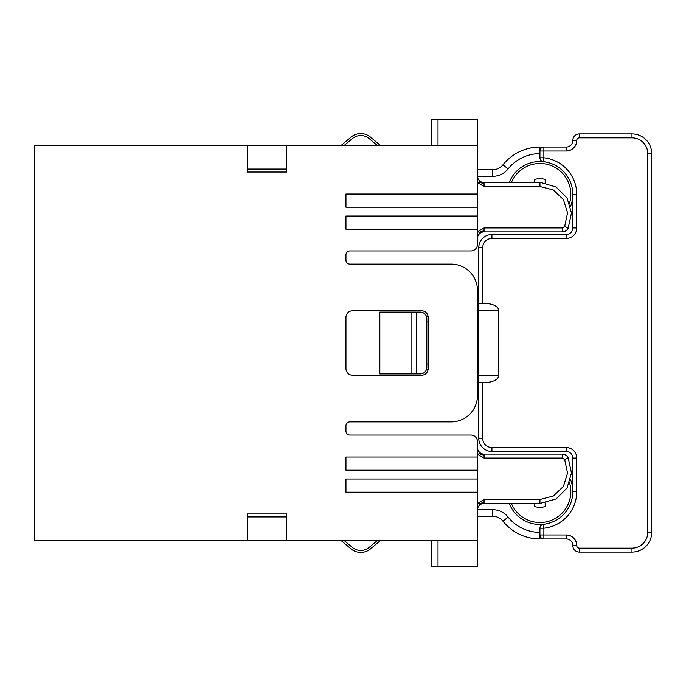 <?xml version="1.0" encoding="UTF-8"?>
<svg xmlns="http://www.w3.org/2000/svg" width="686" height="686" viewBox="0 0 686 686"><rect width="100%" height="100%" fill="white"/><g stroke="black" fill="none" stroke-linecap="round" stroke-linejoin="round"><path stroke-width="1.03" d="M247.329 169.751L286.782 169.751L286.782 169.09L247.329 169.09L247.329 169.751M477.465 169.751L492.702 169.751A13.154 13.154 0 0 0 502.967 164.811L508.103 168.928A19.723 19.723 0 0 1 492.702 176.319A19.723 19.723 0 0 0 508.103 168.928A40.766 40.766 0 0 1 539.925 153.638M570.529 479.583A32.877 32.877 0 0 1 572.801 491.596L572.801 458.068L576.746 458.068L576.746 491.596A36.821 36.821 0 0 1 543.869 528.203L543.869 534.994L566.224 534.994L566.224 538.939A6.577 6.577 0 0 1 572.801 545.516A6.577 6.577 0 0 0 579.37 552.084L631.978 552.084L579.37 552.084A6.577 6.577 0 0 1 572.801 545.516A6.577 6.577 0 0 0 566.224 538.939L543.869 538.939C541.769 539.007 540.457 537.695 539.925 534.994L543.869 534.994L543.869 538.939A3.944 3.944 0 0 1 539.925 534.994L539.925 528.203A3.944 3.944 0 0 1 543.449 524.284A32.877 32.877 0 0 1 509.252 503.43M426.589 369.094L428.115 369.3M477.465 369.3L478.777 369.3M379.838 312.096L379.838 373.904L411.043 373.904L411.043 312.096L379.838 312.096M478.777 316.7L477.465 316.7M428.115 316.7L426.529 316.7L426.829 318.673A6.577 6.577 0 0 0 420.261 312.096L411.043 312.096M478.777 382.445L478.777 303.546L478.777 310.123L498.499 310.123L498.499 375.877A13.154 6.577 180 0 1 485.354 382.454L478.777 382.454L478.777 438.337L482.721 438.337L482.721 382.454L482.721 438.337A9.201 9.201 0 0 0 491.922 447.546L566.224 447.546A10.522 10.522 0 0 1 576.746 458.068M498.499 310.123A13.154 6.577 180 0 0 485.354 303.546L478.777 303.546L478.777 247.663A13.154 13.154 0 0 1 491.922 234.509L491.922 238.454A9.201 9.201 0 0 0 482.721 247.663L478.777 247.663A13.154 13.154 0 0 1 491.922 234.509L566.224 234.509A6.577 6.577 0 0 0 572.801 227.932L572.801 194.404A32.877 32.877 0 0 1 570.529 206.417M509.252 182.57A32.877 32.877 0 0 1 572.801 194.404A32.877 32.877 0 0 1 571.841 202.293M484.033 454.115A6.577 6.577 0 0 1 479.385 452.194L479.66 453.909L484.059 455.272L484.033 454.115L562.271 454.115L562.306 458.068L564.655 459.517L568.154 457.751C566.876 455.435 564.921 454.226 562.271 454.115C564.921 454.226 566.876 455.435 568.154 457.751L571.464 473.006L567.065 487.978L556.046 499.005L539.925 503.43L484.033 503.43L484.067 499.485L477.465 503.43L477.465 540.251L286.782 540.251L286.782 513.951L247.329 513.951L247.329 540.251L286.782 540.251M647.755 153.638L651.7 153.638A19.723 19.723 0 0 0 631.978 133.916A19.723 19.723 0 0 1 651.7 153.638L651.7 532.362L647.755 532.362L647.755 153.638A15.778 15.778 0 0 0 631.978 137.86L631.978 133.916L579.37 133.916A6.577 6.577 0 0 0 572.801 140.484A6.577 6.577 0 0 1 566.224 147.061L539.925 147.061A47.343 47.343 0 0 0 502.967 164.811A13.154 13.154 0 0 1 492.702 169.751L492.702 176.319L477.465 176.319M487.514 382.359A13.154 6.577 180 0 1 485.354 382.454M411.043 373.904L420.261 373.904A6.577 6.577 0 0 0 426.829 367.327L426.829 367.336M477.465 229.175L477.465 216.021L345.958 216.021L345.958 229.175L477.465 229.175L477.465 244.37A6.577 6.577 0 0 1 470.888 250.947L349.903 250.947A3.944 3.944 0 0 0 345.958 254.892L345.958 260.157A3.944 3.944 0 0 0 349.903 264.101L451.156 264.101A26.3 26.3 0 0 1 477.465 290.401L477.465 395.599A26.3 26.3 0 0 1 451.156 421.899L349.903 421.899A3.944 3.944 0 0 0 345.958 425.843L345.958 431.108A3.944 3.944 0 0 0 349.903 435.053L470.888 435.053A6.577 6.577 0 0 1 477.465 441.63L477.465 454.115L484.067 458.068L484.059 455.272M345.958 492.179L345.958 479.025L477.465 479.025L477.465 492.179L345.958 492.179M543.869 538.939L539.925 538.939A47.343 47.343 0 0 1 502.967 521.188A13.154 13.154 0 0 0 492.702 516.249L477.465 516.249M477.465 207.189L345.958 207.189L345.958 194.035L477.465 194.035L477.465 216.021M477.465 457.039L345.958 457.039L345.958 470.193L477.465 470.193L477.465 454.115L479.66 453.909M286.782 516.249L247.329 516.249L247.329 516.91L286.782 516.91L286.782 516.249M477.465 510.007A6.577 6.577 0 0 1 484.033 503.43M542.412 147.344L541.914 147.584M576.746 491.596L572.801 491.596A32.877 32.877 0 0 1 543.449 524.284L543.869 528.203L539.925 528.203A3.944 3.944 0 0 1 543.449 524.284M631.978 552.084A19.723 19.723 0 0 0 651.7 532.362A19.723 19.723 0 0 1 631.978 552.084L631.978 548.14L579.37 548.14A2.633 2.633 0 0 1 576.746 545.516A10.522 10.522 0 0 0 566.224 534.994M502.967 521.188L508.103 517.072A19.723 19.723 0 0 0 492.702 509.681L492.702 516.249A13.154 13.154 0 0 1 502.967 521.188A47.343 47.343 0 0 0 539.925 538.939L539.925 532.362A40.766 40.766 0 0 1 508.103 517.072A19.723 19.723 0 0 0 492.702 509.681L477.465 509.681M247.329 540.251L34.3 540.251L34.3 145.749L477.465 145.749L477.465 182.57L484.067 186.515L484.033 182.57L541.108 182.587L539.925 182.57L539.959 186.515L553.396 190.005L563.438 199.592L567.545 212.883L564.655 226.483L562.306 227.932L484.067 227.932L477.465 231.885L479.651 232.1L479.385 233.806A6.577 6.577 0 0 1 484.033 231.885L484.067 227.932M479.574 452.374L479.385 452.194A6.577 6.577 0 0 1 477.465 447.546M426.829 367.327L426.829 318.673M539.925 157.797L543.869 157.797L543.449 161.716A3.944 3.944 0 0 1 539.925 157.797L539.925 147.061M539.925 151.006A3.944 3.944 0 0 1 543.869 147.061A3.944 3.944 0 0 0 539.925 151.006L566.224 151.006A10.522 10.522 0 0 0 576.746 140.484L572.801 140.484A6.577 6.577 0 0 1 566.224 147.061L566.224 151.006M566.224 447.546L566.224 451.491A6.577 6.577 0 0 1 572.801 458.068A6.577 6.577 0 0 0 566.224 451.491L491.922 451.491A13.154 13.154 0 0 1 478.777 438.337A13.154 13.154 0 0 0 491.922 451.491L491.922 447.546M569.543 203.228A30.904 30.904 0 0 0 539.925 163.5A30.904 30.904 0 0 0 511.379 182.57M545.181 183.008L545.181 179.526A15.778 15.778 0 0 0 534.66 179.526L534.66 182.57M511.379 503.43A30.904 30.904 0 0 0 539.925 522.5A30.904 30.904 0 0 0 569.543 482.773M534.66 503.43L534.66 506.474A15.778 15.778 0 0 0 545.181 506.474L545.181 502.992M438.011 540.251L438.011 566.55L477.465 566.55L477.465 540.251M428.15 368.639L428.15 317.361A6.577 6.577 0 0 0 421.573 310.784L352.535 310.784A6.577 6.577 0 0 0 345.958 317.361L345.958 368.639A6.577 6.577 0 0 0 352.535 375.216L421.573 375.216A6.577 6.577 0 0 0 428.15 368.639M286.782 145.749L286.782 172.049L247.329 172.049L247.329 145.749M484.033 182.57A6.577 6.577 0 0 1 477.465 175.993M484.059 183.719L479.66 182.356L479.574 180.83M479.66 182.356L477.465 182.57L477.465 194.035M562.306 227.932L562.271 231.885L484.033 231.885M477.465 238.454A6.577 6.577 0 0 1 479.385 233.806L478.305 235.229M479.651 232.1L484.059 230.728M564.655 226.483L568.154 228.249C566.868 230.573 564.912 231.782 562.271 231.885C564.912 231.782 566.868 230.573 568.154 228.249L571.464 212.994L567.065 198.022L556.046 186.995L541.108 182.587M477.465 145.749L477.465 119.45L431.434 119.45L431.434 145.749M484.059 502.281L479.651 503.653L477.465 503.43L477.465 492.179M479.651 503.653L479.385 505.359L480.766 504.304L479.677 505.085M484.067 499.485L539.959 499.485L539.925 503.43L541.108 503.413M431.434 540.251L431.434 566.55L438.011 566.55M380.764 145.749L370.483 137.123A15.126 15.126 0 0 0 351.043 137.123L340.762 145.749M343.832 145.749L352.312 138.632A13.154 13.154 0 0 1 369.214 138.632L377.694 145.749M380.764 540.251L370.483 548.877A15.126 15.126 0 0 1 351.043 548.877L340.762 540.251M343.832 540.251L352.312 547.368A13.154 13.154 0 0 0 369.214 547.368L377.694 540.251M631.978 137.86L579.37 137.86L579.37 133.916A6.577 6.577 0 0 0 572.801 140.484M572.801 227.932L576.746 227.932L576.746 194.404L572.801 194.404M543.869 147.061L543.869 157.797A36.821 36.821 0 0 1 576.746 194.404M579.37 137.86A2.633 2.633 0 0 0 576.746 140.484M491.922 238.454L566.224 238.454A10.522 10.522 0 0 0 576.746 227.932M482.721 247.663L482.721 303.546M647.755 532.362A15.778 15.778 0 0 1 631.978 548.14M566.224 234.509L566.224 238.454M572.801 545.516L576.746 545.516M579.37 552.084L579.37 548.14M416.599 373.904L416.599 312.096M478.777 321.957L477.465 321.957M428.15 321.957L426.829 321.957M426.829 364.043L428.15 364.043M477.465 364.043L478.777 364.043M478.777 375.877L498.499 375.877M477.465 470.193L477.465 479.025M484.067 186.515L539.959 186.515M539.959 499.485L553.396 495.995L563.438 486.408L567.545 473.117L564.655 459.517M484.067 458.068L562.306 458.068M438.011 145.749L438.011 119.45M479.385 180.641L478.099 178.814M479.385 452.194L478.099 450.368M479.385 505.359L478.305 506.783"/></g></svg>
